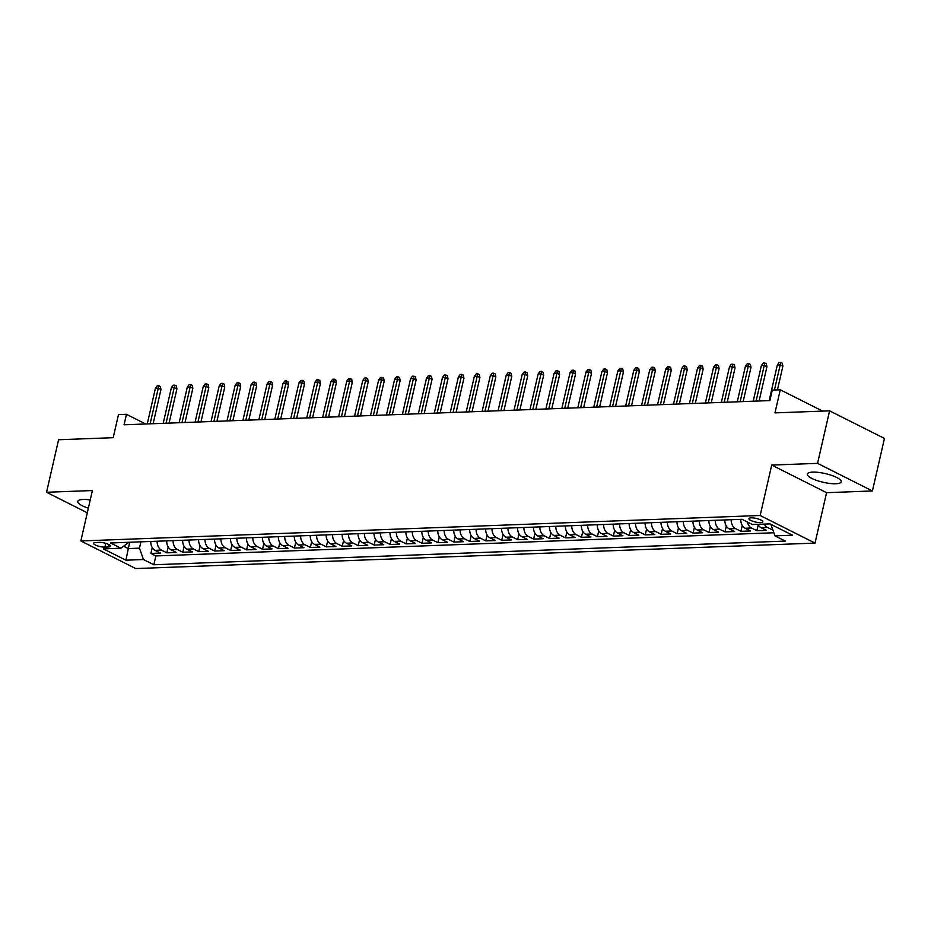 <?xml version="1.0" encoding="UTF-8"?>
<svg xmlns="http://www.w3.org/2000/svg" width="931" height="931" viewBox="0 0 931 931"><rect width="100%" height="100%" fill="white"/><g stroke="black" fill="none" stroke-linecap="round" stroke-linejoin="round"><path stroke-width="1.4" d="M812.693 472.122A17.398 4.469 -167.1 0 0 807.305 474.054A17.398 4.469 -167.1 0 0 817.022 480.536A17.398 4.469 -167.1 0 0 835.829 483.759A17.398 4.469 -167.1 0 0 841.217 481.827A17.398 4.469 -167.1 0 0 831.499 475.345A17.398 4.469 -167.1 0 0 812.693 472.122M90.249 499.924A17.398 4.469 -167.1 0 0 83.15 499.47A17.398 4.469 -167.1 0 0 77.762 501.402A17.398 4.469 -167.1 0 0 88.352 508.175M751.119 517.845A7.134 1.839 -167.1 0 0 748.908 518.637A7.134 1.839 -167.1 0 0 752.888 521.29A7.134 1.839 -167.1 0 0 760.604 522.617A7.134 1.839 -167.1 0 0 762.815 521.826A7.134 1.839 -167.1 0 0 758.835 519.161A7.134 1.839 -167.1 0 0 751.119 517.845M872.417 490.963L884.45 438.443L829.591 410.85L817.558 463.359L771.718 465.081L760.162 515.495L815.032 543.099L826.577 492.685L872.417 490.963L817.558 463.359M760.162 515.495L80.846 540.969L135.717 568.562L815.032 543.099M80.846 540.969L92.39 490.544L46.55 492.266L87.305 512.772M46.55 492.266L58.583 439.746L113.198 437.698L118.481 414.586L126.465 414.295L124.056 424.792L769.879 400.586L772.288 390.089L780.259 389.786L774.976 412.887L829.591 410.85M150.752 541.47A8.914 6.226 87.9 0 0 155.058 550.349L160.469 553.072L150.903 553.433L152.242 547.568M157.13 541.225A8.914 6.226 87.9 0 0 161.435 550.116L166.847 552.839L168.197 546.962M166.847 552.839L176.413 552.479L171.001 549.755A8.914 6.226 87.9 0 1 166.696 540.876M182.639 540.271A8.914 6.226 87.9 0 0 186.945 549.162L192.368 551.885L182.79 552.234L184.14 546.369M198.582 539.677A8.914 6.226 87.9 0 0 202.9 548.557L208.311 551.28L198.745 551.641L200.084 545.775M214.537 539.072A8.914 6.226 87.9 0 0 218.843 547.963L224.255 550.687L214.689 551.047L216.027 545.17M230.481 538.479A8.914 6.226 87.9 0 0 234.787 547.37L240.198 550.093L230.632 550.442L231.982 544.577M246.424 537.885A8.914 6.226 87.9 0 0 250.742 546.765L256.153 549.488L246.575 549.849L247.925 543.972M262.379 537.28A8.914 6.226 87.9 0 0 266.685 546.171L272.096 548.894L262.53 549.255L263.869 543.378M278.322 536.687A8.914 6.226 87.9 0 0 282.628 545.566L288.04 548.289L278.474 548.65L279.812 542.785M294.266 536.093A8.914 6.226 87.9 0 0 298.572 544.972L303.983 547.696L294.417 548.056L295.767 542.179M310.209 535.488A8.914 6.226 87.9 0 0 314.527 544.379L319.938 547.102L310.36 547.463L311.71 541.586M326.164 534.894A8.914 6.226 87.9 0 0 330.47 543.774L335.882 546.497L326.315 546.858L327.654 540.992M342.108 534.301A8.914 6.226 87.9 0 0 346.413 543.18L351.825 545.903L342.259 546.264L343.609 540.387M358.051 533.696A8.914 6.226 87.9 0 0 362.357 542.587L367.768 545.31L358.202 545.659L359.552 539.794M373.994 533.102A8.914 6.226 87.9 0 0 378.312 541.982L383.723 544.705L374.157 545.066L375.496 539.2M389.949 532.497A8.914 6.226 87.9 0 0 394.255 541.388L399.667 544.111L390.101 544.472L391.439 538.595M405.893 531.904A8.914 6.226 87.9 0 0 410.199 540.795L415.61 543.518L406.044 543.867L407.394 538.002M421.836 531.31A8.914 6.226 87.9 0 0 426.142 540.189L431.553 542.913L421.987 543.273L423.337 537.396M437.779 530.705A8.914 6.226 87.9 0 0 442.097 539.596L447.508 542.319L437.942 542.68L439.281 536.803M453.734 530.111A8.914 6.226 87.9 0 0 458.04 538.991L463.452 541.714L453.886 542.075L455.224 536.209M469.678 529.518A8.914 6.226 87.9 0 0 473.984 538.397L479.395 541.12L469.829 541.481L471.179 535.604M485.621 528.913A8.914 6.226 87.9 0 0 489.927 537.804L495.339 540.527L485.773 540.888L487.122 535.011M501.565 528.319A8.914 6.226 87.9 0 0 505.882 537.199L511.294 539.922L501.728 540.283L503.066 534.417M517.52 527.726A8.914 6.226 87.9 0 0 521.826 536.605L527.237 539.328L517.671 539.689L519.009 533.812M533.463 527.121A8.914 6.226 87.9 0 0 537.769 536.012L543.18 538.735L533.614 539.084L534.964 533.219M549.406 526.527A8.914 6.226 87.9 0 0 553.712 535.406L559.135 538.13L549.558 538.49L550.908 532.625M565.35 525.922A8.914 6.226 87.9 0 0 569.667 534.813L575.079 537.536L565.513 537.897L566.851 532.02M581.305 525.328A8.914 6.226 87.9 0 0 585.611 534.219L591.022 536.943L581.456 537.292L582.794 531.426M597.248 524.735A8.914 6.226 87.9 0 0 601.554 533.614L606.965 536.337L597.399 536.698L598.749 530.821M613.192 524.13A8.914 6.226 87.9 0 0 617.509 533.021L622.92 535.744L613.343 536.105L614.693 530.228M629.147 523.536A8.914 6.226 87.9 0 0 633.452 532.416L638.864 535.139L629.298 535.5L630.636 529.634M645.09 522.943A8.914 6.226 87.9 0 0 649.396 531.822L654.807 534.545L645.241 534.906L646.58 529.029M661.033 522.338A8.914 6.226 87.9 0 0 665.339 531.229L670.751 533.952L661.185 534.313L662.535 528.436M676.977 521.744A8.914 6.226 87.9 0 0 681.294 530.623L686.706 533.347L677.128 533.707L678.478 527.842M692.932 521.151A8.914 6.226 87.9 0 0 697.238 530.03L702.649 532.753L693.083 533.114L694.421 527.237M708.875 520.545A8.914 6.226 87.9 0 0 713.181 529.436L718.592 532.16L709.026 532.509L710.376 526.643M724.818 519.952A8.914 6.226 87.9 0 0 729.124 528.831L734.536 531.554L724.97 531.915L726.32 526.05M740.762 519.347A8.914 6.226 87.9 0 0 745.079 528.238L750.491 530.961L740.925 531.322L742.263 525.445M757.927 524.316A8.914 6.226 87.9 0 0 761.023 527.644L766.434 530.367L756.868 530.717L758.206 524.851M104.9 547.114L108.403 546.986A6.913 1.781 -167.1 0 0 110.556 546.218A6.913 1.781 -167.1 0 0 106.693 543.634A6.913 1.781 -167.1 0 0 99.21 542.354L95.707 542.494A6.913 1.781 -167.1 0 0 93.566 543.262A6.913 1.781 -167.1 0 0 97.429 545.834A6.913 1.781 -167.1 0 0 104.9 547.114L105.762 543.343M129.746 542.261L128.303 548.568L139.464 548.15L143.467 559.531L153.848 564.756L785.322 541.086L774.941 535.86L792.49 535.209L769.949 523.874L752.411 524.525L742.03 519.3L110.556 542.971L120.925 548.196L128.897 542.284M143.467 559.531L125.929 560.194L103.388 548.859L120.925 548.196M150.903 553.433L155.873 555.935L773.859 532.765M764.304 524.083A8.914 6.226 -92.1 0 0 767.4 527.4L772.928 530.123M756.868 530.717L751.457 527.993A8.914 6.226 -92.1 0 1 747.43 522.023M740.925 531.322L735.502 528.599A8.914 6.226 -92.1 0 1 731.196 519.707M724.97 531.915L719.558 529.192A8.914 6.226 -92.1 0 1 715.252 520.313M709.026 532.509L703.615 529.786A8.914 6.226 -92.1 0 1 699.309 520.906M693.083 533.114L687.672 530.391A8.914 6.226 -92.1 0 1 683.354 521.5M677.128 533.707L671.717 530.984A8.914 6.226 -92.1 0 1 667.411 522.105M661.185 534.313L655.773 531.589A8.914 6.226 -92.1 0 1 651.467 522.698M645.241 534.906L639.83 532.183A8.914 6.226 -92.1 0 1 635.524 523.292M629.298 535.5L623.886 532.776A8.914 6.226 -92.1 0 1 619.569 523.897M613.343 536.105L607.931 533.382A8.914 6.226 -92.1 0 1 603.625 524.49M597.399 536.698L591.988 533.975A8.914 6.226 -92.1 0 1 587.682 525.096M581.456 537.292L576.045 534.569A8.914 6.226 -92.1 0 1 571.739 525.689M565.513 537.897L560.101 535.174A8.914 6.226 -92.1 0 1 555.784 526.283M549.558 538.49L544.146 535.767A8.914 6.226 -92.1 0 1 539.84 526.888M533.614 539.084L528.203 536.361A8.914 6.226 -92.1 0 1 523.897 527.481M517.671 539.689L512.259 536.966A8.914 6.226 -92.1 0 1 507.954 528.075M501.728 540.283L496.316 537.559A8.914 6.226 -92.1 0 1 491.999 528.68M485.773 540.888L480.361 538.165A8.914 6.226 -92.1 0 1 476.055 529.274M469.829 541.481L464.418 538.758A8.914 6.226 -92.1 0 1 460.112 529.867M453.886 542.075L448.474 539.352A8.914 6.226 -92.1 0 1 444.168 530.472M437.942 542.68L432.519 539.957A8.914 6.226 -92.1 0 1 428.213 531.066M421.987 543.273L416.576 540.55A8.914 6.226 -92.1 0 1 412.27 531.671M406.044 543.867L400.633 541.144A8.914 6.226 -92.1 0 1 396.327 532.264M390.101 544.472L384.689 541.749A8.914 6.226 -92.1 0 1 380.372 532.858M374.157 545.066L368.734 542.342A8.914 6.226 -92.1 0 1 364.428 533.463M358.202 545.659L352.791 542.936A8.914 6.226 -92.1 0 1 348.485 534.057M342.259 546.264L336.847 543.541A8.914 6.226 -92.1 0 1 332.542 534.65M326.315 546.858L320.904 544.135A8.914 6.226 -92.1 0 1 316.587 535.255M310.36 547.463L304.949 544.74A8.914 6.226 -92.1 0 1 300.643 535.849M294.417 548.056L289.006 545.333A8.914 6.226 -92.1 0 1 284.7 536.442M278.474 548.65L273.062 545.927A8.914 6.226 -92.1 0 1 268.756 537.047M262.53 549.255L257.119 546.532A8.914 6.226 -92.1 0 1 252.801 537.641M246.575 549.849L241.164 547.125A8.914 6.226 -92.1 0 1 236.858 538.246M230.632 550.442L225.221 547.719A8.914 6.226 -92.1 0 1 220.915 538.84M214.689 551.047L209.277 548.324A8.914 6.226 -92.1 0 1 204.971 539.433M198.745 551.641L193.334 548.918A8.914 6.226 -92.1 0 1 189.016 540.038M182.79 552.234L177.379 549.511A8.914 6.226 -92.1 0 1 173.073 540.632M140.907 541.842L139.464 548.15M822.643 411.106L780.259 389.786M145.725 423.989L126.465 414.295M123.73 546.264L128.303 548.568L125.929 560.194M155.873 555.935L153.848 564.756M774.941 535.86L770.938 524.479M771.718 465.081L826.577 492.685M153.126 423.71L160.958 389.495L158.293 388.157L150.124 423.814M155.419 388.262L157.281 385.806L158.875 385.748L158.293 388.157L155.419 388.262L147.261 423.931M158.875 385.748L160.353 386.493L160.958 389.495M169.07 423.105L176.913 388.902L174.237 387.564L166.067 423.221M171.374 387.668L173.224 385.213L174.819 385.155L174.237 387.564L171.374 387.668L163.204 423.326M174.819 385.155L176.308 385.9L176.913 388.902M185.025 422.511L192.857 388.308L190.192 386.959L182.022 422.627M187.317 387.075L189.168 384.619L190.762 384.55L190.192 386.959L187.317 387.075L179.148 422.732M190.762 384.55L192.251 385.306L192.857 388.308M200.968 421.918L208.8 387.703L206.135 386.365L197.966 422.022M203.261 386.47L205.123 384.014L206.717 383.956L206.135 386.365L203.261 386.47L195.091 422.139M206.717 383.956L208.195 384.701L208.8 387.703M216.911 421.312L224.743 387.11L222.078 385.771L213.909 421.429M219.204 385.876L221.066 383.421L222.66 383.363L222.078 385.771L219.204 385.876L211.046 421.534M222.66 383.363L224.138 384.107L224.743 387.11M232.855 420.719L240.698 386.516L238.022 385.166L229.852 420.835M235.159 385.283L237.009 382.816L238.604 382.757L238.022 385.166L235.159 385.283L226.989 420.94M238.604 382.757L240.093 383.502L240.698 386.516M248.81 420.125L256.642 385.911L253.977 384.573L245.807 420.23M251.102 384.678L252.953 382.222L254.547 382.164L253.977 384.573L251.102 384.678L242.933 420.335M254.547 382.164L256.037 382.909L256.642 385.911M264.753 419.52L272.585 385.318L269.92 383.979L261.751 419.637M267.046 384.084L268.908 381.629L270.502 381.57L269.92 383.979L267.046 384.084L258.876 419.741M270.502 381.57L271.98 382.315L272.585 385.318M280.697 418.927L288.529 384.724L285.864 383.374L277.694 419.031M282.989 383.479L284.851 381.023L286.445 380.965L285.864 383.374L282.989 383.479L274.831 419.148M286.445 380.965L287.923 381.71L288.529 384.724M296.652 418.322L304.484 384.119L301.807 382.781L293.649 418.438M298.944 382.885L300.794 380.43L302.389 380.372L301.807 382.781L298.944 382.885L290.775 418.543M302.389 380.372L303.878 381.116L304.484 384.119M312.595 417.728L320.427 383.525L317.762 382.175L309.592 417.844M314.887 382.292L316.738 379.836L318.344 379.767L317.762 382.175L314.887 382.292L306.718 417.949M318.344 379.767L319.822 380.523L320.427 383.525M328.538 417.135L336.37 382.92L333.705 381.582L325.536 417.239M330.831 381.687L332.693 379.231L334.287 379.173L333.705 381.582L330.831 381.687L322.661 417.356M334.287 379.173L335.765 379.918L336.37 382.92M344.482 416.529L352.314 382.327L349.649 380.988L341.479 416.646M346.774 381.093L348.636 378.638L350.231 378.58L349.649 380.988L346.774 381.093L338.616 416.751M350.231 378.58L351.709 379.324L352.314 382.327M360.437 415.936L368.269 381.733L365.592 380.383L357.434 416.052M362.729 380.5L364.58 378.044L366.174 377.974L365.592 380.383L362.729 380.5L354.56 416.157M366.174 377.974L367.664 378.719L368.269 381.733M376.38 415.342L384.212 381.128L381.547 379.79L373.378 415.447M378.673 379.895L380.535 377.439L382.129 377.381L381.547 379.79L378.673 379.895L370.503 415.563M382.129 377.381L383.607 378.126L384.212 381.128M392.323 414.737L400.155 380.535L397.49 379.196L389.321 414.854M394.616 379.301L396.478 376.846L398.072 376.787L397.49 379.196L394.616 379.301L386.446 414.958M398.072 376.787L399.55 377.532L400.155 380.535M408.267 414.144L416.11 379.941L413.434 378.591L405.264 414.26M410.571 378.708L412.421 376.24L414.016 376.182L413.434 378.591L410.571 378.708L402.401 414.365M414.016 376.182L415.494 376.927L416.11 379.941M424.222 413.539L432.054 379.336L429.377 377.998L421.219 413.655M426.514 378.102L428.365 375.647L429.959 375.589L429.377 377.998L426.514 378.102L418.345 413.76M429.959 375.589L431.449 376.333L432.054 379.336M440.165 412.945L447.997 378.742L445.332 377.404L437.163 413.061M442.458 377.509L444.32 375.053L445.914 374.995L445.332 377.404L442.458 377.509L434.288 413.166M445.914 374.995L447.392 375.74L447.997 378.742M456.109 412.352L463.941 378.149L461.276 376.799L453.106 412.456M458.401 376.904L460.263 374.448L461.857 374.39L461.276 376.799L458.401 376.904L450.232 412.573M461.857 374.39L463.335 375.135L463.941 378.149M472.052 411.746L479.896 377.544L477.219 376.205L469.049 411.863M474.356 376.31L476.207 373.855L477.801 373.796L477.219 376.205L474.356 376.31L466.187 411.968M477.801 373.796L479.29 374.541L479.896 377.544M488.007 411.153L495.839 376.95L493.162 375.6L485.004 411.269M490.3 375.717L492.15 373.261L493.744 373.191L493.162 375.6L490.3 375.717L482.13 411.374M493.744 373.191L495.234 373.948L495.839 376.95M503.95 410.559L511.782 376.345L509.117 375.007L500.948 410.664M506.243 375.112L508.105 372.656L509.699 372.598L509.117 375.007L506.243 375.112L498.073 410.78M509.699 372.598L511.177 373.343L511.782 376.345M519.894 409.954L527.726 375.752L525.061 374.413L516.891 410.071M522.186 374.518L524.048 372.063L525.643 372.004L525.061 374.413L522.186 374.518L514.028 410.175M525.643 372.004L527.121 372.749L527.726 375.752M535.837 409.361L543.681 375.158L541.004 373.808L532.835 409.477M538.141 373.925L539.992 371.469L541.586 371.399L541.004 373.808L538.141 373.925L529.972 409.582M541.586 371.399L543.076 372.144L543.681 375.158M551.792 408.767L559.624 374.553L556.959 373.215L548.79 408.872M554.085 373.319L555.935 370.864L557.529 370.806L556.959 373.215L554.085 373.319L545.915 408.977M557.529 370.806L559.019 371.55L559.624 374.553M567.735 408.162L575.567 373.959L572.902 372.621L564.733 408.278M570.028 372.726L571.89 370.27L573.484 370.212L572.902 372.621L570.028 372.726L561.859 408.383M573.484 370.212L574.962 370.957L575.567 373.959M583.679 407.569L591.511 373.366L588.846 372.016L580.676 407.685M585.971 372.132L587.833 369.665L589.428 369.607L588.846 372.016L585.971 372.132L577.814 407.79M589.428 369.607L590.906 370.352L591.511 373.366M599.622 406.963L607.466 372.761L604.789 371.422L596.62 407.08M601.926 371.527L603.777 369.072L605.371 369.013L604.789 371.422L601.926 371.527L593.757 407.184M605.371 369.013L606.861 369.758L607.466 372.761M615.577 406.37L623.409 372.167L620.744 370.829L612.575 406.486M617.87 370.934L619.72 368.478L621.314 368.42L620.744 370.829L617.87 370.934L609.7 406.591M621.314 368.42L622.804 369.165L623.409 372.167M631.521 405.776L639.353 371.574L636.688 370.224L628.518 405.881M633.813 370.329L635.675 367.873L637.27 367.815L636.688 370.224L633.813 370.329L625.644 405.997M637.27 367.815L638.747 368.56L639.353 371.574M647.464 405.171L655.296 370.969L652.631 369.63L644.461 405.288M649.757 369.735L651.619 367.28L653.213 367.221L652.631 369.63L649.757 369.735L641.599 405.392M653.213 367.221L654.691 367.966L655.296 370.969M663.419 404.578L671.251 370.375L668.574 369.025L660.416 404.694M665.712 369.142L667.562 366.686L669.156 366.616L668.574 369.025L665.712 369.142L657.542 404.799M669.156 366.616L670.646 367.373L671.251 370.375M679.362 403.984L687.194 369.77L684.529 368.432L676.36 404.089M681.655 368.536L683.505 366.081L685.1 366.023L684.529 368.432L681.655 368.536L673.485 404.205M685.1 366.023L686.589 366.767L687.194 369.77M695.306 403.379L703.138 369.176L700.473 367.838L692.303 403.495M697.598 367.943L699.46 365.487L701.055 365.429L700.473 367.838L697.598 367.943L689.429 403.6M701.055 365.429L702.533 366.174L703.138 369.176M711.249 402.786L719.081 368.583L716.416 367.233L708.247 402.902M713.542 367.349L715.404 364.894L716.998 364.824L716.416 367.233L713.542 367.349L705.384 403.007M716.998 364.824L718.476 365.569L719.081 368.583M727.204 402.192L735.036 367.978L732.36 366.639L724.202 402.297M729.497 366.744L731.347 364.289L732.941 364.23L732.36 366.639L729.497 366.744L721.327 402.401M732.941 364.23L734.431 364.975L735.036 367.978M743.147 401.587L750.98 367.384L748.315 366.046L740.145 401.703M745.44 366.151L747.302 363.695L748.896 363.637L748.315 366.046L745.44 366.151L737.271 401.808M748.896 363.637L750.374 364.382L750.98 367.384M759.091 400.993L766.923 366.791L764.258 365.441L756.088 401.11M761.383 365.557L763.245 363.09L764.84 363.032L764.258 365.441L761.383 365.557L753.214 401.214M764.84 363.032L766.318 363.777L766.923 366.791M777.443 389.891L782.878 366.186L780.201 364.847L774.441 390.008M777.338 364.952L779.189 362.496L780.783 362.438L780.201 364.847L777.338 364.952L769.169 400.609M780.783 362.438L782.261 363.183L782.878 366.186M161.435 550.116L155.058 550.349M767.4 527.4L761.023 527.644M751.457 527.993L745.079 528.238M735.502 528.599L729.124 528.831M719.558 529.192L713.181 529.436M703.615 529.786L697.238 530.03M687.672 530.391L681.294 530.623M671.717 530.984L665.339 531.229M655.773 531.589L649.396 531.822M639.83 532.183L633.452 532.416M623.886 532.776L617.509 533.021M607.931 533.382L601.554 533.614M591.988 533.975L585.611 534.219M576.045 534.569L569.667 534.813M560.101 535.174L553.712 535.406M544.146 535.767L537.769 536.012M528.203 536.361L521.826 536.605M512.259 536.966L505.882 537.199M496.316 537.559L489.927 537.804M480.361 538.165L473.984 538.397M464.418 538.758L458.04 538.991M448.474 539.352L442.097 539.596M432.519 539.957L426.142 540.189M416.576 540.55L410.199 540.795M400.633 541.144L394.255 541.388M384.689 541.749L378.312 541.982M368.734 542.342L362.357 542.587M352.791 542.936L346.413 543.18M336.847 543.541L330.47 543.774M320.904 544.135L314.527 544.379M304.949 544.74L298.572 544.972M289.006 545.333L282.628 545.566M273.062 545.927L266.685 546.171M257.119 546.532L250.742 546.765M241.164 547.125L234.787 547.37M225.221 547.719L218.843 547.963M209.277 548.324L202.9 548.557M193.334 548.918L186.945 549.162M177.379 549.511L171.001 549.755M108.962 544.588L108.403 546.986"/></g></svg>
